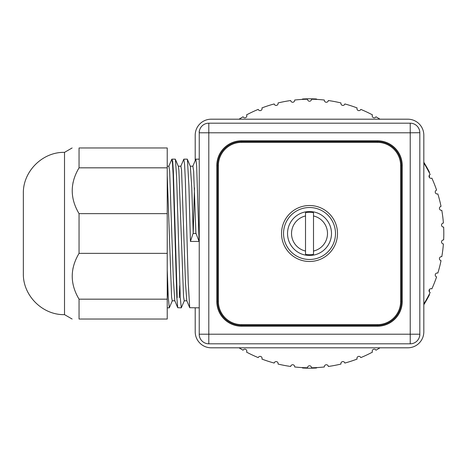 <?xml version="1.0" encoding="UTF-8"?>
<svg xmlns="http://www.w3.org/2000/svg" width="467" height="467" viewBox="0 0 467 467"><rect width="100%" height="100%" fill="white"/><g stroke="black" fill="none" stroke-linecap="round" stroke-linejoin="round"><path stroke-width="0.7" d="M317.093 367.576L316.328 368.019A134.689 134.689 0 0 1 302.704 368.019L301.939 367.576M301.939 99.424L302.704 98.981A134.689 134.689 0 0 1 316.328 98.981L317.093 99.424M429.418 289.493L429.418 291.863M429.418 293.976L429.418 294.858A134.689 134.689 0 0 1 423.82 304.741M429.418 177.507L429.418 175.137M429.418 173.023L429.418 172.142A134.689 134.689 0 0 0 423.82 162.259M239.034 347.804A134.292 134.292 0 0 0 243.073 350.203A1.996 1.996 0 0 1 245.782 349.427A1.996 1.996 0 0 1 246.576 352.13A134.292 134.292 0 0 0 258.228 357.611A1.996 1.996 0 0 1 260.814 356.502A1.996 1.996 0 0 1 261.94 359.082A134.292 134.292 0 0 0 274.187 363.057A1.996 1.996 0 0 1 276.616 361.633A1.996 1.996 0 0 1 278.058 364.056A134.292 134.292 0 0 0 290.702 366.467A1.996 1.996 0 0 1 292.932 364.75A1.996 1.996 0 0 1 294.665 366.969A134.292 134.292 0 0 0 307.514 367.774A1.996 1.996 0 0 1 309.516 365.789A1.996 1.996 0 0 1 311.512 367.774A134.292 134.292 0 0 0 324.361 366.969A1.996 1.996 0 0 1 326.094 364.75A1.996 1.996 0 0 1 328.324 366.467A134.292 134.292 0 0 0 340.974 364.056A1.996 1.996 0 0 1 342.416 361.633A1.996 1.996 0 0 1 344.844 363.057A134.292 134.292 0 0 0 357.086 359.082A1.996 1.996 0 0 1 358.212 356.502A1.996 1.996 0 0 1 360.804 357.611A134.292 134.292 0 0 0 372.45 352.13A1.996 1.996 0 0 1 373.244 349.427A1.996 1.996 0 0 1 375.953 350.203A134.292 134.292 0 0 0 379.998 347.804M379.998 119.196A134.292 134.292 0 0 0 375.953 116.797A1.996 1.996 0 0 1 373.244 117.573A1.996 1.996 0 0 1 372.45 114.87A134.292 134.292 0 0 0 360.804 109.389A1.996 1.996 0 0 1 358.212 110.498A1.996 1.996 0 0 1 357.086 107.918A134.292 134.292 0 0 0 344.844 103.943A1.996 1.996 0 0 1 342.416 105.367A1.996 1.996 0 0 1 340.974 102.944A134.292 134.292 0 0 0 328.324 100.533A1.996 1.996 0 0 1 326.094 102.25A1.996 1.996 0 0 1 324.361 100.031A134.292 134.292 0 0 0 311.512 99.226A1.996 1.996 0 0 1 309.516 101.211A1.996 1.996 0 0 1 307.514 99.226A134.292 134.292 0 0 0 294.665 100.031A1.996 1.996 0 0 1 292.932 102.25A1.996 1.996 0 0 1 290.702 100.533A134.292 134.292 0 0 0 278.058 102.944A1.996 1.996 0 0 1 276.616 105.367A1.996 1.996 0 0 1 274.187 103.943A134.292 134.292 0 0 0 261.94 107.918A1.996 1.996 0 0 1 260.814 110.498A1.996 1.996 0 0 1 258.228 109.389A134.292 134.292 0 0 0 246.576 114.87A1.996 1.996 0 0 1 245.782 117.573A1.996 1.996 0 0 1 243.073 116.797A134.292 134.292 0 0 0 239.034 119.196M423.82 303.684A1.996 1.996 0 0 1 423.96 303.76A134.292 134.292 0 0 0 430.16 292.482A1.996 1.996 0 0 1 429.214 289.826A1.996 1.996 0 0 1 431.858 288.863A134.292 134.292 0 0 0 436.598 276.896A1.996 1.996 0 0 1 435.332 274.38A1.996 1.996 0 0 1 437.836 273.09A134.292 134.292 0 0 0 441.035 260.621A1.996 1.996 0 0 1 439.465 258.286A1.996 1.996 0 0 1 441.788 256.698A134.292 134.292 0 0 0 443.399 243.926A1.996 1.996 0 0 1 441.543 241.807A1.996 1.996 0 0 1 443.65 239.939A134.292 134.292 0 0 0 443.65 227.061A1.996 1.996 0 0 1 441.543 225.193A1.996 1.996 0 0 1 443.399 223.074A134.292 134.292 0 0 0 441.788 210.302A1.996 1.996 0 0 1 439.465 208.714A1.996 1.996 0 0 1 441.035 206.379A134.292 134.292 0 0 0 437.836 193.91A1.996 1.996 0 0 1 435.332 192.62A1.996 1.996 0 0 1 436.598 190.104A134.292 134.292 0 0 0 431.858 178.137A1.996 1.996 0 0 1 429.214 177.174A1.996 1.996 0 0 1 430.16 174.518A134.292 134.292 0 0 0 423.96 163.24A1.996 1.996 0 0 1 423.82 163.316M195.206 307.841L195.206 331.821A15.989 15.989 0 0 0 211.195 347.804L407.831 347.804A15.989 15.989 0 0 0 423.82 331.821L423.82 135.179A15.989 15.989 0 0 0 407.831 119.196L211.195 119.196A15.989 15.989 0 0 0 195.206 135.179L195.206 160.485M64.516 152.365L64.516 314.635C42.52 315.202 22.784 295.465 23.35 273.469L23.35 193.531C22.784 171.535 42.52 151.798 64.516 152.365L72.128 147.969M79.051 299.172L167.233 299.172L167.233 319.031L79.051 319.031C69.962 319.031 69.962 319.031 79.051 319.031L79.051 299.172C69.962 283.901 69.962 268.63 79.051 253.359L79.051 213.641L167.233 213.641L167.233 147.969L79.051 147.969C69.962 147.969 69.962 147.969 79.051 147.969L79.051 167.828C69.962 183.099 69.962 198.37 79.051 213.641M76.249 208.323L76.115 208.025M72.951 182.924L73.05 182.474M74.084 178.674L74.241 178.196M74.539 177.332L74.644 177.04M77.306 296.02L76.973 295.36M76.249 293.854L76.115 293.556M72.957 268.432L73.05 268.005M74.084 264.205L74.241 263.727M74.539 262.863L74.644 262.571M79.051 253.359L167.233 253.359L167.233 213.641M167.233 299.172L167.233 253.359M79.051 167.828L167.233 167.828M186.835 300.795L184.22 300.795L183.549 296.72L178.879 170.151L178.353 166.363L175.306 159.159L171.838 159.159L168.785 166.363M174.845 300.795L172.23 300.795L171.605 297.222L167.233 175.224M194.47 187.857L193.21 233.5L191.779 187.571L190.343 166.363L187.296 159.159L183.829 159.159L180.776 166.363M199.076 241.445L190.437 241.445L193.058 233.5L196.047 233.5L199.076 241.445L196.642 165.604L195.819 159.159L192.766 166.363M190.437 241.445L188.907 185.504L187.407 159.294M184.348 300.637L181.295 307.841L180.256 297.648L176.602 176.544L175.417 159.294M172.358 300.637L169.305 307.841L168.266 297.648L167.233 269.873M181.295 307.841L177.717 307.706L176.847 297.648L173.123 174.454L172.481 163.088L171.838 159.159M199.205 307.841L189.707 307.706L188.277 283.65L185.341 180.151L184.588 164.606L183.829 159.159M195.895 233.5L193.647 171.331L192.894 166.205L190.279 166.205M189.707 307.706L186.771 300.637L185.469 282.704L181.564 170.151L180.904 166.205L178.289 166.205M177.717 307.706L174.781 300.637L173.315 278.583L169.649 171.115L168.914 166.205L167.233 166.205M199.246 131.928L199.234 334.962M202.293 341.266L201.686 340.653M199.59 337.086L199.765 337.571M199.211 334.991L199.497 336.555M202.217 341.196L202.841 341.733M205.778 343.321L204.803 342.936M203.857 342.439L203.022 341.873M200.641 339.27L200.238 338.546M199.923 337.863L199.672 337.18M199.485 336.509L199.391 336.1M199.362 335.954L199.24 334.997M208.796 343.811A9.591 9.591 0 0 1 199.205 334.214L410.23 334.214L410.23 132.786L208.796 132.786L208.796 343.811L410.23 343.811A9.591 9.591 0 0 0 419.821 334.214L419.821 132.786A9.591 9.591 0 0 0 410.23 123.189L208.796 123.189A9.591 9.591 0 0 0 199.205 132.786L199.304 131.425M202.876 125.232L202.147 125.868M201.487 126.575L200.921 127.31M200.407 128.127L200.016 128.927M199.683 129.797L199.462 130.579M199.438 130.678L199.351 131.134M199.316 131.326L199.246 131.898M199.619 130.007L199.479 130.509L199.619 130.007M416.15 341.768L416.885 341.132M417.545 340.425L418.105 339.69M418.619 338.873L419.016 338.073M419.71 335.674L419.78 335.102M419.815 132.009L419.629 130.865M416.815 125.804L416.19 125.267M402.239 301.443A24.78 24.78 0 0 1 377.459 326.223L241.573 326.223A24.78 24.78 0 0 1 216.793 301.443L216.793 165.557A24.78 24.78 0 0 1 241.573 140.777L377.459 140.777A24.78 24.78 0 0 1 402.239 165.557L402.239 301.443L401.439 301.443A23.98 23.98 0 0 1 377.459 325.423A23.98 23.98 0 0 0 401.439 301.443L401.439 165.557A23.98 23.98 0 0 0 377.459 141.577L241.573 141.577A23.98 23.98 0 0 0 217.593 165.557L217.593 301.443A23.98 23.98 0 0 0 241.573 325.423L377.459 325.423L377.459 324.623A23.181 23.181 0 0 0 400.639 301.443L400.639 165.557A23.181 23.181 0 0 0 377.459 142.377L241.573 142.377A23.181 23.181 0 0 0 218.393 165.557L218.393 301.443A23.181 23.181 0 0 0 241.573 324.623L377.459 324.623M416.739 125.734L417.346 126.347M419.366 129.686L418.385 127.73L419.448 129.925M419.821 132.71L410.23 132.786L410.23 123.189M413.248 123.679L414.229 124.064M415.169 124.561L416.009 125.127M418.385 127.73L418.794 128.454M419.103 129.137L419.354 129.826M419.67 131.058L419.821 132.558M419.786 335.072L419.728 335.569M419.348 337.203L419.57 336.421M419.588 336.322L419.681 335.866M419.792 335.02L419.821 334.214L410.23 334.214L410.23 343.811M281.537 233.5A27.979 27.979 0 0 0 323.503 257.731A27.979 27.979 0 0 0 323.503 209.269A27.979 27.979 0 0 0 281.537 233.5M335.493 233.5A25.977 25.977 0 0 1 296.527 255.998A25.977 25.977 0 0 1 296.527 211.002A25.977 25.977 0 0 1 335.493 233.5M331.494 233.5A21.984 21.984 0 0 1 298.524 252.536A21.984 21.984 0 0 1 298.524 214.464A21.984 21.984 0 0 1 331.494 233.5M313.509 215.964A17.985 17.985 0 0 1 313.509 251.036L313.509 212.695A21.184 21.184 0 0 0 305.517 212.695L305.517 254.305A21.184 21.184 0 0 0 313.509 254.305L313.509 251.036M305.517 251.036A17.985 17.985 0 0 1 305.517 215.964M179.737 285.617L179.235 297.648M177.209 297.648L173.333 171.231L172.685 161.273L172.037 159.533M167.746 285.617L167.233 297.882M199.205 132.786L208.796 132.786L208.796 123.189M377.459 140.777L377.459 142.377M241.573 140.777L241.573 142.377M402.239 165.557L400.639 165.557M377.459 326.223L377.459 325.423M241.573 326.223L241.573 324.623M216.793 301.443L218.393 301.443M216.793 165.557L218.393 165.557M400.639 301.443L401.439 301.443M64.516 314.635L72.128 319.031M199.123 132.12L199.333 130.871M199.561 130.124L199.438 130.497M419.693 336.129L419.588 336.503M419.909 334.88L419.389 337.104M169.305 307.841L167.233 307.841M199.205 159.159L195.819 159.159"/></g></svg>

